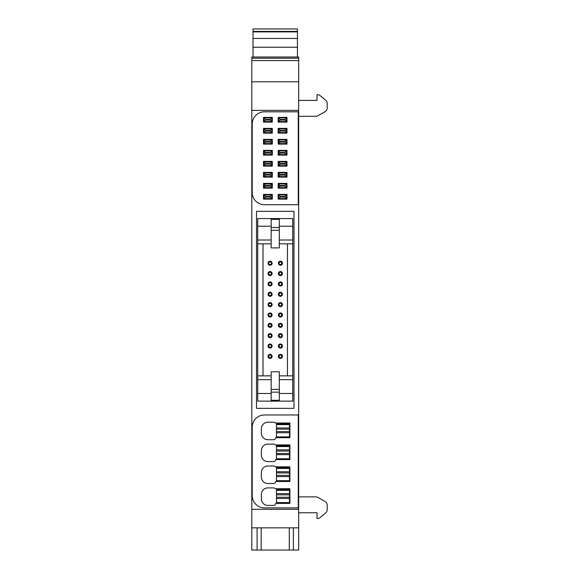 <?xml version="1.0" encoding="UTF-8"?>
<svg xmlns="http://www.w3.org/2000/svg" width="579" height="579" viewBox="0 0 579 579"><rect width="100%" height="100%" fill="white"/><g stroke="black" fill="none" stroke-linecap="round" stroke-linejoin="round"><path stroke-width="0.87" d="M251.807 550.05L257.105 550.05L257.105 527.845L251.807 527.845L251.807 550.05M293.372 550.05L298.67 550.05L298.67 527.845L293.372 527.845L293.372 550.05L257.105 550.05M261.18 527.845L261.18 550.05M289.297 527.845L289.297 550.05M298.67 60.549L251.807 60.549L251.807 57.003L298.67 57.003L298.67 527.845M257.105 527.845L293.372 527.845M298.67 509.303L251.807 509.303L251.807 527.845M251.807 509.303L251.807 110.386L298.67 110.386M256.497 408.347L293.98 408.347L293.98 211.335L256.497 211.335L256.497 408.347M261.382 428.721A6.521 6.521 0 0 1 267.903 422.207A6.521 6.521 0 0 0 261.382 428.721L261.382 433.208A6.521 6.521 0 0 0 267.903 439.729L273.606 439.729A2.041 2.041 0 0 0 275.647 437.688A2.041 2.041 0 0 1 273.606 439.729M289.905 423.017L289.905 437.688L289.905 423.017L275.235 423.017A2.041 2.041 0 0 0 273.606 422.207L267.903 422.207M261.382 450.628A6.521 6.521 0 0 1 267.903 444.107A6.521 6.521 0 0 0 261.382 450.628L261.382 455.108A6.521 6.521 0 0 0 267.903 461.629L273.606 461.629A2.041 2.041 0 0 0 275.647 459.588A2.041 2.041 0 0 1 273.606 461.629M289.905 444.918L289.905 459.588L289.905 444.918L275.235 444.918A2.041 2.041 0 0 0 273.606 444.107L267.903 444.107M261.382 472.529A6.521 6.521 0 0 1 267.903 466.008A6.521 6.521 0 0 0 261.382 472.529L261.382 477.009A6.521 6.521 0 0 0 267.903 483.53L273.606 483.53A2.041 2.041 0 0 0 275.647 481.489A2.041 2.041 0 0 1 273.606 483.53M289.905 466.826L289.905 481.489L289.905 466.826L275.235 466.826A2.041 2.041 0 0 0 273.606 466.008L267.903 466.008M261.382 494.43A6.521 6.521 0 0 1 267.903 487.909A6.521 6.521 0 0 0 261.382 494.43L261.382 498.91A6.521 6.521 0 0 0 267.903 505.431L273.606 505.431A2.041 2.041 0 0 0 275.647 503.397A2.041 2.041 0 0 1 273.606 505.431M289.905 488.727L289.905 503.397L289.905 488.727L275.235 488.727A2.041 2.041 0 0 0 273.606 487.909L267.903 487.909M251.807 60.549L251.807 81.82L298.67 81.82M251.807 81.82L251.807 110.386M298.67 116.292L315.91 116.292A4.075 4.075 0 0 0 317.951 115.749L325.152 111.588A4.075 4.075 0 0 0 327.193 108.056L327.193 103.431A4.075 4.075 0 0 0 325.738 100.312L320.18 95.651A4.075 4.075 0 0 0 317.56 94.695L317.002 94.695L317.002 100.399L298.67 100.399M298.67 512.762L317.002 512.762L317.002 518.473L317.56 518.473A4.075 4.075 0 0 0 320.18 517.517L325.738 512.856A4.075 4.075 0 0 0 327.193 509.73L327.193 505.105A4.075 4.075 0 0 0 325.152 501.58L317.951 497.419A4.075 4.075 0 0 0 315.91 496.876L298.67 496.876M289.5 502.579L276.458 502.579L276.458 489.537L289.5 489.537L289.5 502.579M289.5 498.461L276.458 498.461M289.5 497.281L276.458 497.281M289.5 494.835L276.458 494.835M289.5 493.663L276.458 493.663M289.5 480.679L276.458 480.679L276.458 467.637L289.5 467.637L289.5 480.679M289.5 476.553L276.458 476.553M289.5 475.381L276.458 475.381M289.5 472.934L276.458 472.934M289.5 471.762L276.458 471.762M289.5 458.778L276.458 458.778L276.458 445.736L289.5 445.736L289.5 458.778M289.5 454.653L276.458 454.653M289.5 453.48L276.458 453.48M289.5 451.034L276.458 451.034M289.5 449.854L276.458 449.854M289.5 436.877L276.458 436.877L276.458 423.835L289.5 423.835L289.5 436.877M289.5 432.752L276.458 432.752M289.5 431.579L276.458 431.579M289.5 429.133L276.458 429.133M289.5 427.953L276.458 427.953M279.31 401.117L279.31 392.157L271.16 392.157L271.16 401.117L292.757 401.117L292.757 218.565L257.72 218.565L257.72 226.208L271.16 226.208L271.16 218.565M271.16 400.306L279.31 400.306M271.16 401.117L257.72 401.117L257.72 393.474L271.16 393.474M257.72 393.474L257.72 379.672L271.16 379.672M271.16 243.831L263.011 243.831L271.16 243.831M257.72 379.672L257.72 375.851L271.16 375.851L263.011 375.851L263.011 243.831L257.72 243.831L257.72 226.208M292.757 243.831L279.31 243.831L287.459 243.831L287.459 375.851L279.31 375.851L292.757 375.851M280.395 343.991A2.041 2.041 0 0 0 278.376 346.025A2.041 2.041 0 0 0 280.41 348.066A2.041 2.041 0 0 0 282.451 346.025A2.041 2.041 0 0 0 280.431 343.991M282.451 325.326A2.041 2.041 0 0 0 280.424 323.292A2.041 2.041 0 0 0 278.376 325.326A2.041 2.041 0 0 0 280.41 327.367A2.041 2.041 0 0 0 282.451 325.326C281.09 322.698 279.737 322.698 278.376 325.326A2.041 2.041 0 0 0 280.41 327.367A2.041 2.041 0 0 0 282.451 325.326M282.451 304.626A2.041 2.041 0 0 0 280.424 302.593A2.041 2.041 0 0 0 278.376 304.626A2.041 2.041 0 0 0 280.41 306.667A2.041 2.041 0 0 0 282.451 304.626C281.09 301.999 279.737 301.999 278.376 304.626C279.737 307.254 281.09 307.254 282.451 304.626M282.451 283.927A2.041 2.041 0 0 0 280.424 281.893A2.041 2.041 0 0 0 278.376 283.927A2.041 2.041 0 0 0 280.41 285.968A2.041 2.041 0 0 0 282.451 283.927C281.09 281.3 279.737 281.3 278.376 283.927A2.041 2.041 0 0 0 280.41 285.968A2.041 2.041 0 0 0 282.451 283.927M282.451 263.228A2.041 2.041 0 0 0 280.424 261.194A2.041 2.041 0 0 0 278.376 263.228A2.041 2.041 0 0 0 280.41 265.269A2.041 2.041 0 0 0 282.451 263.228C281.09 260.601 279.737 260.601 278.376 263.228A2.041 2.041 0 0 0 280.41 265.269A2.041 2.041 0 0 0 282.451 263.228M268.026 346.025A2.041 2.041 0 0 0 270.06 348.066A2.041 2.041 0 0 0 272.101 346.025A2.041 2.041 0 0 0 270.06 343.991A2.041 2.041 0 0 0 268.026 346.025C269.387 348.652 270.74 348.652 272.101 346.025M270.046 323.292A2.041 2.041 0 0 0 268.026 325.326A2.041 2.041 0 0 0 270.06 327.367A2.041 2.041 0 0 0 272.101 325.326A2.041 2.041 0 0 0 270.075 323.292M270.046 302.593A2.041 2.041 0 0 0 268.026 304.626A2.041 2.041 0 0 0 270.06 306.667A2.041 2.041 0 0 0 272.101 304.626A2.041 2.041 0 0 0 270.075 302.593M268.026 283.927A2.041 2.041 0 0 0 270.06 285.968A2.041 2.041 0 0 0 272.101 283.927A2.041 2.041 0 0 0 270.06 281.893A2.041 2.041 0 0 0 268.026 283.927A2.041 2.041 0 0 0 270.06 285.968A2.041 2.041 0 0 0 272.101 283.927M268.026 263.228A2.041 2.041 0 0 0 270.06 265.269A2.041 2.041 0 0 0 272.101 263.228A2.041 2.041 0 0 0 270.06 261.194A2.041 2.041 0 0 0 268.026 263.228A2.041 2.041 0 0 0 270.06 265.269A2.041 2.041 0 0 0 272.101 263.228M272.101 273.577A2.041 2.041 0 0 0 270.06 271.544A2.041 2.041 0 0 0 268.026 273.577C269.387 270.95 270.74 270.95 272.101 273.577A2.041 2.041 0 0 1 270.06 275.618A2.041 2.041 0 0 1 268.026 273.577M272.101 294.277A2.041 2.041 0 0 0 270.06 292.243A2.041 2.041 0 0 0 268.026 294.277A2.041 2.041 0 0 0 270.06 296.318A2.041 2.041 0 0 0 272.101 294.277C270.74 291.65 269.387 291.65 268.026 294.277M268.026 314.976A2.041 2.041 0 0 0 270.053 317.017A2.041 2.041 0 0 0 272.101 314.976A2.041 2.041 0 0 0 270.06 312.942A2.041 2.041 0 0 0 268.026 314.976C269.387 317.603 270.74 317.603 272.101 314.976M272.101 335.675A2.041 2.041 0 0 0 270.06 333.642A2.041 2.041 0 0 0 268.026 335.675A2.041 2.041 0 0 0 270.053 337.716A2.041 2.041 0 0 0 272.101 335.675C270.74 333.048 269.387 333.048 268.026 335.675C269.387 338.302 270.74 338.302 272.101 335.675M268.026 356.375A2.041 2.041 0 0 0 270.053 358.415A2.041 2.041 0 0 0 272.101 356.375A2.041 2.041 0 0 0 270.06 354.341A2.041 2.041 0 0 0 268.026 356.375C269.387 359.002 270.74 359.002 272.101 356.375M282.451 273.577A2.041 2.041 0 0 0 280.41 271.544A2.041 2.041 0 0 0 278.376 273.577A2.041 2.041 0 0 0 280.41 275.618A2.041 2.041 0 0 0 282.451 273.577A2.041 2.041 0 0 0 280.41 271.544A2.041 2.041 0 0 0 278.376 273.577M282.451 294.277A2.041 2.041 0 0 0 280.41 292.243A2.041 2.041 0 0 0 278.376 294.277A2.041 2.041 0 0 0 280.41 296.318A2.041 2.041 0 0 0 282.451 294.277C281.09 291.65 279.737 291.65 278.376 294.277M282.451 314.976A2.041 2.041 0 0 0 280.41 312.942A2.041 2.041 0 0 0 278.376 314.976A2.041 2.041 0 0 0 280.402 317.017A2.041 2.041 0 0 0 282.451 314.976C281.09 312.349 279.737 312.349 278.376 314.976C279.737 317.603 281.09 317.603 282.451 314.976M282.451 335.675A2.041 2.041 0 0 0 280.41 333.642A2.041 2.041 0 0 0 278.376 335.675A2.041 2.041 0 0 0 280.402 337.716A2.041 2.041 0 0 0 282.451 335.675C281.09 333.048 279.737 333.048 278.376 335.675C279.737 338.302 281.09 338.302 282.451 335.675M282.451 356.375A2.041 2.041 0 0 0 280.41 354.341A2.041 2.041 0 0 0 278.376 356.375A2.041 2.041 0 0 0 280.402 358.415A2.041 2.041 0 0 0 282.451 356.375C281.09 353.747 279.737 353.747 278.376 356.375C279.737 359.002 281.09 359.002 282.451 356.375M279.31 389.421L279.31 371.776L271.16 371.776L271.16 389.421L279.31 389.421L279.31 392.157L271.16 392.157L271.16 389.421M257.72 375.851L257.72 243.831M279.31 393.474L292.757 393.474M271.16 226.208L271.16 227.533L279.31 227.533L279.31 226.208L292.757 226.208M279.31 218.565L279.31 226.208M278.376 346.025C279.737 343.398 281.09 343.398 282.451 346.025C281.09 348.652 279.737 348.652 278.376 346.025M272.101 325.326C270.74 322.698 269.387 322.698 268.026 325.326A2.041 2.041 0 0 0 270.06 327.367A2.041 2.041 0 0 0 272.101 325.326M268.026 304.626C269.387 301.999 270.74 301.999 272.101 304.626C270.74 307.254 269.387 307.254 268.026 304.626M279.31 379.672L292.757 379.672M257.72 240.01L271.16 240.01M279.31 240.01L292.757 240.01M271.16 219.383L279.31 219.383M279.092 346.025A1.317 1.317 0 0 1 280.41 344.708A1.317 1.317 0 0 1 281.734 346.025A1.317 1.317 0 0 1 280.41 347.349A1.317 1.317 0 0 1 279.092 346.025M279.092 325.326A1.317 1.317 0 0 1 280.41 324.008A1.317 1.317 0 0 1 281.734 325.326A1.317 1.317 0 0 1 280.41 326.643A1.317 1.317 0 0 1 279.092 325.326M279.092 304.626A1.317 1.317 0 0 1 280.41 303.309A1.317 1.317 0 0 1 281.734 304.626A1.317 1.317 0 0 1 280.41 305.944A1.317 1.317 0 0 1 279.092 304.626M279.092 283.927A1.317 1.317 0 0 1 280.41 282.61A1.317 1.317 0 0 1 281.734 283.927A1.317 1.317 0 0 1 280.41 285.244A1.317 1.317 0 0 1 279.092 283.927M279.092 263.228A1.317 1.317 0 0 1 280.41 261.911A1.317 1.317 0 0 1 281.734 263.228A1.317 1.317 0 0 1 280.41 264.545A1.317 1.317 0 0 1 279.092 263.228M268.743 346.025A1.317 1.317 0 0 1 270.06 344.708A1.317 1.317 0 0 1 271.385 346.025A1.317 1.317 0 0 1 270.06 347.349A1.317 1.317 0 0 1 268.743 346.025M268.743 325.326A1.317 1.317 0 0 1 270.06 324.008A1.317 1.317 0 0 1 271.385 325.326A1.317 1.317 0 0 1 270.06 326.643A1.317 1.317 0 0 1 268.743 325.326M268.743 304.626A1.317 1.317 0 0 1 270.06 303.309A1.317 1.317 0 0 1 271.385 304.626A1.317 1.317 0 0 1 270.06 305.944A1.317 1.317 0 0 1 268.743 304.626M268.743 283.927A1.317 1.317 0 0 1 270.06 282.61A1.317 1.317 0 0 1 271.385 283.927A1.317 1.317 0 0 1 270.06 285.244A1.317 1.317 0 0 1 268.743 283.927M268.743 263.228A1.317 1.317 0 0 1 270.06 261.911A1.317 1.317 0 0 1 271.385 263.228A1.317 1.317 0 0 1 270.06 264.545A1.317 1.317 0 0 1 268.743 263.228M268.743 273.577A1.317 1.317 0 0 1 270.06 272.26A1.317 1.317 0 0 1 271.385 273.577A1.317 1.317 0 0 1 270.06 274.895A1.317 1.317 0 0 1 268.743 273.577M268.743 294.277A1.317 1.317 0 0 1 270.06 292.96A1.317 1.317 0 0 1 271.385 294.277A1.317 1.317 0 0 1 270.06 295.594A1.317 1.317 0 0 1 268.743 294.277M268.743 314.976A1.317 1.317 0 0 1 270.06 313.659A1.317 1.317 0 0 1 271.385 314.976A1.317 1.317 0 0 1 270.06 316.293A1.317 1.317 0 0 1 268.743 314.976M268.743 335.675A1.317 1.317 0 0 1 270.06 334.358A1.317 1.317 0 0 1 271.385 335.675A1.317 1.317 0 0 1 270.06 336.992A1.317 1.317 0 0 1 268.743 335.675M268.743 356.375A1.317 1.317 0 0 1 270.06 355.057A1.317 1.317 0 0 1 271.385 356.375A1.317 1.317 0 0 1 270.06 357.699A1.317 1.317 0 0 1 268.743 356.375M279.092 273.577A1.317 1.317 0 0 1 280.41 272.26A1.317 1.317 0 0 1 281.734 273.577A1.317 1.317 0 0 1 280.41 274.895A1.317 1.317 0 0 1 279.092 273.577M279.092 294.277A1.317 1.317 0 0 1 280.41 292.96A1.317 1.317 0 0 1 281.734 294.277A1.317 1.317 0 0 1 280.41 295.594A1.317 1.317 0 0 1 279.092 294.277M279.092 314.976A1.317 1.317 0 0 1 280.41 313.659A1.317 1.317 0 0 1 281.734 314.976A1.317 1.317 0 0 1 280.41 316.293A1.317 1.317 0 0 1 279.092 314.976M279.092 335.675A1.317 1.317 0 0 1 280.41 334.358A1.317 1.317 0 0 1 281.734 335.675A1.317 1.317 0 0 1 280.41 336.992A1.317 1.317 0 0 1 279.092 335.675M279.092 356.375A1.317 1.317 0 0 1 280.41 355.057A1.317 1.317 0 0 1 281.734 356.375A1.317 1.317 0 0 1 280.41 357.699A1.317 1.317 0 0 1 279.092 356.375M271.16 230.268L279.31 230.268L279.31 247.906L271.16 247.906L271.16 227.533M279.31 230.268L279.31 227.533M297.447 47.225L253.03 47.225L253.03 28.95L297.447 28.95L297.447 57.003M253.03 47.225L253.03 57.003M252.212 124.036L252.212 192.489A12.224 12.224 0 0 0 264.444 204.713L298.257 204.713L298.257 111.812L264.444 111.812A12.224 12.224 0 0 0 252.212 124.036M272.304 194.406L263.503 194.406L263.503 199.133L272.304 199.133L272.304 194.406M272.304 183.405L263.503 183.405L263.503 188.132L272.304 188.132L272.304 183.405M272.304 172.404L263.503 172.404L263.503 177.131L272.304 177.131L272.304 172.404M272.304 161.396L263.503 161.396L263.503 166.13L272.304 166.13L272.304 161.396M272.304 150.395L263.503 150.395L263.503 155.121L272.304 155.121L272.304 150.395M272.304 139.394L263.503 139.394L263.503 144.12L272.304 144.12L272.304 139.394M272.304 128.393L263.503 128.393L263.503 133.119L272.304 133.119L272.304 128.393M272.304 117.392L263.503 117.392L263.503 122.118L272.304 122.118L272.304 117.392M278.173 194.406L278.173 199.133L286.974 199.133L286.974 194.406L278.173 194.406M278.173 183.405L278.173 188.132L286.974 188.132L286.974 183.405L278.173 183.405M278.173 172.404L278.173 177.131L286.974 177.131L286.974 172.404L278.173 172.404M278.173 161.396L278.173 166.13L286.974 166.13L286.974 161.396L278.173 161.396M278.173 150.395L278.173 155.121L286.974 155.121L286.974 150.395L278.173 150.395M278.173 139.394L278.173 144.12L286.974 144.12L286.974 139.394L278.173 139.394M278.173 128.393L278.173 133.119L286.974 133.119L286.974 128.393L278.173 128.393M278.173 117.392L278.173 122.118L286.974 122.118L286.974 117.392L278.173 117.392M265.551 197.084L264.031 198.604L271.775 198.604L270.255 197.084L265.551 197.084L265.551 196.455L264.031 194.935L264.031 198.604M265.551 196.455L270.255 196.455L270.255 197.084M270.255 196.455L271.775 194.935L271.775 198.604M264.031 194.935L271.775 194.935M265.551 186.076L264.031 187.603L271.775 187.603L270.255 186.076L265.551 186.076L264.031 183.934L264.031 187.603M265.551 185.454L270.255 185.454L270.255 186.076M270.255 185.454L271.775 183.934L271.775 187.603M264.031 183.934L271.775 183.934M265.551 175.075L264.031 176.595L271.775 176.595L270.255 175.075L265.551 175.075L264.031 172.933L264.031 176.595M265.551 174.453L270.255 174.453L270.255 175.075M270.255 174.453L271.775 172.933L271.775 176.595M264.031 172.933L271.775 172.933M265.551 164.074L264.031 165.594L271.775 165.594L270.255 164.074L265.551 164.074L264.031 161.932L264.031 165.594M265.551 163.452L270.255 163.452L270.255 164.074M270.255 163.452L271.775 161.932L271.775 165.594M264.031 161.932L271.775 161.932M265.551 153.073L264.031 154.593L271.775 154.593L270.255 153.073L265.551 153.073L264.031 150.931L264.031 154.593M265.551 152.451L270.255 152.451L270.255 153.073M270.255 152.451L271.775 150.931L271.775 154.593M264.031 150.931L271.775 150.931M265.551 142.072L264.031 143.592L271.775 143.592L270.255 142.072L265.551 142.072L264.031 139.923L264.031 143.592M265.551 141.45L270.255 141.45L270.255 142.072M270.255 141.45L271.775 139.923L271.775 143.592M264.031 139.923L271.775 139.923M265.551 131.071L264.031 132.591L271.775 132.591L270.255 131.071L265.551 131.071L265.551 130.441L264.031 128.922L264.031 132.591M265.551 130.441L270.255 130.441L270.255 131.071M270.255 130.441L271.775 128.922L271.775 132.591M264.031 128.922L271.775 128.922M265.551 120.07L264.031 121.59L271.775 121.59L270.255 120.07L265.551 120.07L265.551 119.44L264.031 117.921L264.031 121.59M265.551 119.44L270.255 119.44L270.255 120.07M270.255 119.44L271.775 117.921L271.775 121.59M264.031 117.921L271.775 117.921M280.222 197.084L278.702 198.604L286.446 198.604L284.926 197.084L280.222 197.084L280.222 196.455L278.702 194.935L278.702 198.604M280.222 196.455L284.926 196.455L284.926 197.084M284.926 196.455L286.446 194.935L286.446 198.604M278.702 194.935L286.446 194.935M280.222 186.076L278.702 187.603L286.446 187.603L284.926 186.076L280.222 186.076L278.702 183.934L278.702 187.603M280.222 185.454L284.926 185.454L284.926 186.076M284.926 185.454L286.446 183.934L286.446 187.603M278.702 183.934L286.446 183.934M280.222 175.075L278.702 176.595L286.446 176.595L284.926 175.075L280.222 175.075L278.702 172.933L278.702 176.595M280.222 174.453L284.926 174.453L284.926 175.075M284.926 174.453L286.446 172.933L286.446 176.595M278.702 172.933L286.446 172.933M280.222 164.074L278.702 165.594L286.446 165.594L284.926 164.074L280.222 164.074L278.702 161.932L278.702 165.594M280.222 163.452L284.926 163.452L284.926 164.074M284.926 163.452L286.446 161.932L286.446 165.594M278.702 161.932L286.446 161.932M280.222 153.073L278.702 154.593L286.446 154.593L284.926 153.073L280.222 153.073L278.702 150.931L278.702 154.593M280.222 152.451L284.926 152.451L284.926 153.073M284.926 152.451L286.446 150.931L286.446 154.593M278.702 150.931L286.446 150.931M280.222 142.072L278.702 143.592L286.446 143.592L284.926 142.072L280.222 142.072L278.702 139.923L278.702 143.592M280.222 141.45L284.926 141.45L284.926 142.072M284.926 141.45L286.446 139.923L286.446 143.592M278.702 139.923L286.446 139.923M280.222 131.071L278.702 132.591L286.446 132.591L284.926 131.071L280.222 131.071L280.222 130.441L278.702 128.922L278.702 132.591M280.222 130.441L284.926 130.441L284.926 131.071M284.926 130.441L286.446 128.922L286.446 132.591M278.702 128.922L286.446 128.922M280.222 120.07L278.702 121.59L286.446 121.59L284.926 120.07L280.222 120.07L280.222 119.44L278.702 117.921L278.702 121.59M280.222 119.44L284.926 119.44L284.926 120.07M284.926 119.44L286.446 117.921L286.446 121.59M278.702 117.921L286.446 117.921M252.212 427.193L252.212 495.653A12.224 12.224 0 0 0 264.444 507.877L298.257 507.877L298.257 414.969L264.444 414.969A12.224 12.224 0 0 0 252.212 427.193M275.647 503.397L289.905 503.397M275.647 481.489L289.905 481.489M275.647 459.588L289.905 459.588M275.647 437.688L289.905 437.688M251.807 58.226L298.67 58.226M289.5 490.355L276.458 490.355M289.5 468.454L276.458 468.454M289.5 446.554L276.458 446.554M289.5 424.646L276.458 424.646M253.03 31.396L297.447 31.396M253.03 31.888L297.447 31.888M253.03 38.453L297.447 38.453"/></g></svg>
